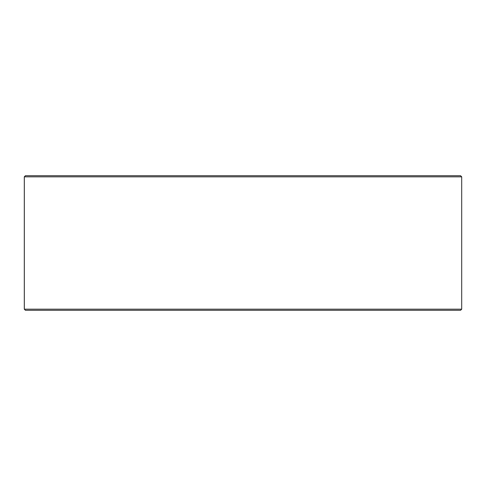 <?xml version="1.0" encoding="UTF-8"?>
<svg xmlns="http://www.w3.org/2000/svg" width="486" height="486" viewBox="0 0 486 486"><rect width="100%" height="100%" fill="white"/><g stroke="black" fill="none" stroke-linecap="round" stroke-linejoin="round"><path stroke-width="0.73" d="M25.454 310.293L460.576 310.293L461.7 309.169L461.7 176.831L460.576 175.707L25.424 175.707L24.3 176.831L24.3 309.169L25.424 310.293L24.33 309.169L24.33 176.831L25.454 175.707M461.7 176.831L24.33 176.831M461.7 309.169L24.33 309.169"/></g></svg>
